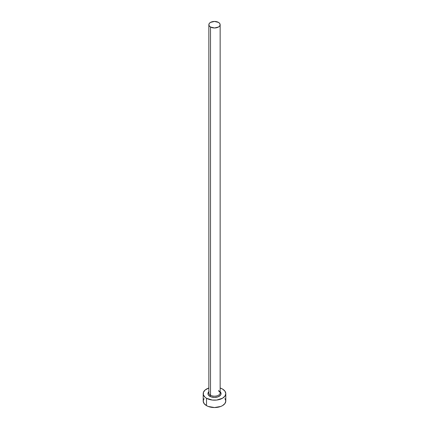 <?xml version="1.0" encoding="UTF-8"?>
<svg xmlns="http://www.w3.org/2000/svg" width="429" height="429" viewBox="0 0 429 429"><rect width="100%" height="100%" fill="white"/><g stroke="black" fill="none" stroke-linecap="round" stroke-linejoin="round"><path stroke-width="0.64" d="M208.902 392.476A5.647 3.26 0 0 0 210.505 395.216A0.906 0.52 -60 0 1 209.867 396.326A6.553 3.781 180 0 1 208.853 391.731M208.853 24.71L208.853 392.91A5.647 3.26 0 0 0 210.505 395.216A5.647 3.26 0 0 0 216.661 395.924A5.647 3.26 0 0 0 220.147 392.91L220.147 24.71A5.647 3.26 180 0 1 216.661 27.724A5.647 3.26 180 0 1 210.505 27.016L210.505 395.216L210.505 27.016A5.647 3.26 180 0 1 208.853 24.71A5.647 3.26 180 0 1 212.339 21.697A5.647 3.26 180 0 1 218.495 22.405A5.647 3.26 180 0 1 220.147 24.71L219.718 23.461L218.495 22.405L214.5 21.45L210.505 22.405L209.282 23.461L208.853 24.71L209.282 25.96L210.505 27.016L214.5 27.971L218.495 27.016L219.718 25.96L220.147 24.71M204.065 398.53L203.201 401.029A11.299 6.521 0 0 0 206.51 405.641L206.51 398.262L212.296 400.048L216.704 400.048L222.49 398.262L224.935 396.144L225.799 393.65L224.935 391.151L222.49 389.039L220.147 388.004A11.299 6.521 180 0 1 222.49 389.039A11.299 6.521 180 0 1 225.799 393.65A11.299 6.521 180 0 1 218.822 399.672A11.299 6.521 180 0 1 206.51 398.262L206.51 405.641A11.299 6.521 0 0 0 218.822 407.051A11.299 6.521 0 0 0 225.799 401.029L224.935 398.53M206.51 398.262A11.299 6.521 180 0 1 203.201 393.65A11.299 6.521 180 0 1 208.853 388.004L205.105 390.025L203.421 392.379L203.421 394.921L205.105 397.27L206.51 398.262M219.948 391.548L221.053 393.65L220.554 395.098L218.141 396.793L214.5 397.431L210.859 396.793L208.446 395.098L207.947 393.65L209.052 391.548M203.201 393.65L203.201 401.029L204.065 403.523L206.51 405.641L208.226 406.451L214.5 407.55L220.774 406.451L222.49 405.641L224.935 403.523L225.799 401.029L225.799 393.65M220.147 391.731A6.553 3.781 180 0 1 218.511 396.643A6.553 3.781 180 0 1 209.867 396.326A0.906 0.52 120 0 0 210.505 395.216A5.647 3.26 0 0 0 216.307 395.999A5.647 3.26 0 0 0 220.098 393.35A5.647 3.26 0 0 0 218.495 390.604M220.147 392.91C220.479 392.739 219.991 392.111 218.683 391.017"/></g></svg>
